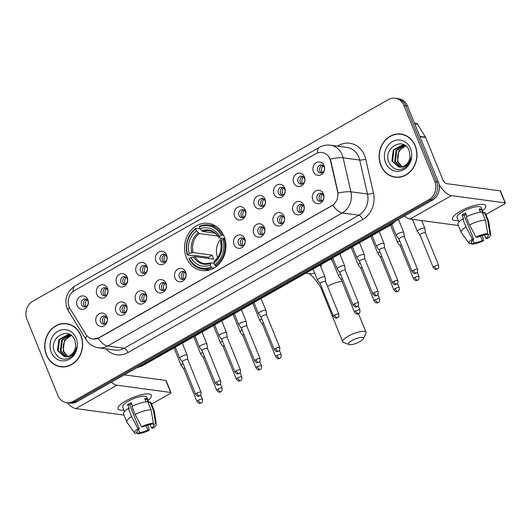 <?xml version="1.0" encoding="UTF-8"?>
<svg xmlns="http://www.w3.org/2000/svg" width="532" height="532" viewBox="0 0 532 532"><rect width="100%" height="100%" fill="white"/><g stroke="black" fill="none" stroke-linecap="round" stroke-linejoin="round"><path stroke-width="0.8" d="M186.386 257.648A23.794 20.648 -82.3 0 0 202.04 270.549A23.794 20.648 -82.3 0 0 221.731 260.58A23.794 20.648 -82.3 0 0 224.052 236.294A23.794 20.648 -82.3 0 0 208.398 223.387A23.794 20.648 -82.3 0 0 188.714 233.362A23.794 20.648 -82.3 0 0 186.386 257.648M126.596 305.581A6.736 5.845 97.7 0 1 123.697 314.605A6.736 5.845 97.7 0 1 115.929 311.619A6.736 5.845 97.7 0 1 118.829 302.602A6.736 5.845 97.7 0 1 126.596 305.581M120.279 310.715A4.043 3.505 -82.3 0 0 122.932 312.902A4.043 3.505 -82.3 0 0 126.277 311.207A4.043 3.505 -82.3 0 0 126.669 307.084A4.043 3.505 -82.3 0 0 124.016 304.896A4.043 3.505 -82.3 0 0 120.671 306.585A4.043 3.505 -82.3 0 0 120.279 310.715M146.28 294.415A6.736 5.845 97.7 0 1 143.387 303.44A6.736 5.845 97.7 0 1 135.62 300.46A6.736 5.845 97.7 0 1 138.513 291.436A6.736 5.845 97.7 0 1 146.28 294.415M139.963 299.549A4.043 3.505 -82.3 0 0 142.623 301.744A4.043 3.505 -82.3 0 0 145.968 300.048A4.043 3.505 -82.3 0 0 146.36 295.925A4.043 3.505 -82.3 0 0 143.7 293.731A4.043 3.505 -82.3 0 0 140.355 295.426A4.043 3.505 -82.3 0 0 139.963 299.549M165.964 283.257A6.736 5.845 97.7 0 1 163.071 292.281A6.736 5.845 97.7 0 1 155.304 289.302A6.736 5.845 97.7 0 1 158.197 280.278A6.736 5.845 97.7 0 1 165.964 283.257M159.647 288.391A4.043 3.505 -82.3 0 0 162.307 290.578A4.043 3.505 -82.3 0 0 165.651 288.883A4.043 3.505 -82.3 0 0 166.044 284.76A4.043 3.505 -82.3 0 0 163.384 282.572A4.043 3.505 -82.3 0 0 160.046 284.261A4.043 3.505 -82.3 0 0 159.647 288.391M185.655 272.091A6.736 5.845 97.7 0 1 182.762 281.115A6.736 5.845 97.7 0 1 174.995 278.136A6.736 5.845 97.7 0 1 177.888 269.112A6.736 5.845 97.7 0 1 185.655 272.091M179.337 277.225A4.043 3.505 -82.3 0 0 181.991 279.42A4.043 3.505 -82.3 0 0 185.335 277.724A4.043 3.505 -82.3 0 0 185.735 273.601A4.043 3.505 -82.3 0 0 183.075 271.406A4.043 3.505 -82.3 0 0 179.73 273.102A4.043 3.505 -82.3 0 0 179.337 277.225M244.713 238.609A6.736 5.845 97.7 0 1 241.821 247.633A6.736 5.845 97.7 0 1 234.053 244.654A6.736 5.845 97.7 0 1 236.946 235.629A6.736 5.845 97.7 0 1 244.713 238.609M238.396 243.742A4.043 3.505 -82.3 0 0 241.056 245.93A4.043 3.505 -82.3 0 0 244.394 244.241A4.043 3.505 -82.3 0 0 244.793 240.112A4.043 3.505 -82.3 0 0 242.133 237.924A4.043 3.505 -82.3 0 0 238.788 239.619A4.043 3.505 -82.3 0 0 238.396 243.742M264.397 227.443A6.736 5.845 97.7 0 1 261.505 236.467A6.736 5.845 97.7 0 1 253.737 233.488A6.736 5.845 97.7 0 1 256.63 224.464A6.736 5.845 97.7 0 1 264.397 227.443M258.08 232.577A4.043 3.505 -82.3 0 0 260.74 234.772A4.043 3.505 -82.3 0 0 264.085 233.076A4.043 3.505 -82.3 0 0 264.477 228.953A4.043 3.505 -82.3 0 0 261.817 226.765A4.043 3.505 -82.3 0 0 258.472 228.454A4.043 3.505 -82.3 0 0 258.08 232.577M284.081 216.285A6.736 5.845 97.7 0 1 281.189 225.309A6.736 5.845 97.7 0 1 273.421 222.329A6.736 5.845 97.7 0 1 276.314 213.305A6.736 5.845 97.7 0 1 284.081 216.285M277.771 221.418A4.043 3.505 -82.3 0 0 280.424 223.606A4.043 3.505 -82.3 0 0 283.769 221.917A4.043 3.505 -82.3 0 0 284.161 217.794A4.043 3.505 -82.3 0 0 281.508 215.6A4.043 3.505 -82.3 0 0 278.163 217.295A4.043 3.505 -82.3 0 0 277.771 221.418M303.772 205.126A6.736 5.845 97.7 0 1 300.879 214.143A6.736 5.845 97.7 0 1 293.112 211.164A6.736 5.845 97.7 0 1 296.005 202.147A6.736 5.845 97.7 0 1 303.772 205.126M297.454 210.253A4.043 3.505 -82.3 0 0 300.115 212.448A4.043 3.505 -82.3 0 0 303.453 210.752A4.043 3.505 -82.3 0 0 303.852 206.629A4.043 3.505 -82.3 0 0 301.192 204.441A4.043 3.505 -82.3 0 0 297.847 206.13A4.043 3.505 -82.3 0 0 297.454 210.253M323.456 193.961A6.736 5.845 97.7 0 1 320.563 202.985A6.736 5.845 97.7 0 1 312.796 200.005A6.736 5.845 97.7 0 1 315.689 190.981A6.736 5.845 97.7 0 1 323.456 193.961M317.139 199.094A4.043 3.505 -82.3 0 0 319.798 201.289A4.043 3.505 -82.3 0 0 323.143 199.593A4.043 3.505 -82.3 0 0 323.536 195.47A4.043 3.505 -82.3 0 0 320.876 193.276A4.043 3.505 -82.3 0 0 317.538 194.971A4.043 3.505 -82.3 0 0 317.139 199.094M106.905 316.74A6.736 5.845 97.7 0 1 104.013 325.764A6.736 5.845 97.7 0 1 96.245 322.784A6.736 5.845 97.7 0 1 99.138 313.76A6.736 5.845 97.7 0 1 106.905 316.74M100.588 321.873A4.043 3.505 -82.3 0 0 103.248 324.061A4.043 3.505 -82.3 0 0 106.593 322.372A4.043 3.505 -82.3 0 0 106.985 318.249A4.043 3.505 -82.3 0 0 104.325 316.055A4.043 3.505 -82.3 0 0 100.987 317.75A4.043 3.505 -82.3 0 0 100.588 321.873M107.524 288.43A6.736 5.845 97.7 0 1 104.631 297.454A6.736 5.845 97.7 0 1 96.864 294.475A6.736 5.845 97.7 0 1 99.757 285.451A6.736 5.845 97.7 0 1 107.524 288.43M101.206 293.564A4.043 3.505 -82.3 0 0 103.866 295.759A4.043 3.505 -82.3 0 0 107.205 294.063A4.043 3.505 -82.3 0 0 107.604 289.94A4.043 3.505 -82.3 0 0 104.944 287.745A4.043 3.505 -82.3 0 0 101.599 289.441A4.043 3.505 -82.3 0 0 101.206 293.564M127.208 277.272A6.736 5.845 97.7 0 1 124.315 286.296A6.736 5.845 97.7 0 1 116.548 283.317A6.736 5.845 97.7 0 1 119.441 274.293A6.736 5.845 97.7 0 1 127.208 277.272M120.89 282.406A4.043 3.505 -82.3 0 0 123.55 284.593A4.043 3.505 -82.3 0 0 126.895 282.904A4.043 3.505 -82.3 0 0 127.288 278.781A4.043 3.505 -82.3 0 0 124.628 276.587A4.043 3.505 -82.3 0 0 121.283 278.283A4.043 3.505 -82.3 0 0 120.89 282.406M146.892 266.106A6.736 5.845 97.7 0 1 143.999 275.13A6.736 5.845 97.7 0 1 136.232 272.151A6.736 5.845 97.7 0 1 139.125 263.127A6.736 5.845 97.7 0 1 146.892 266.106M140.574 271.24A4.043 3.505 -82.3 0 0 143.234 273.435A4.043 3.505 -82.3 0 0 146.579 271.739A4.043 3.505 -82.3 0 0 146.972 267.616A4.043 3.505 -82.3 0 0 144.318 265.428A4.043 3.505 -82.3 0 0 140.973 267.117A4.043 3.505 -82.3 0 0 140.574 271.24M166.583 254.948A6.736 5.845 97.7 0 1 163.69 263.972A6.736 5.845 97.7 0 1 155.923 260.993A6.736 5.845 97.7 0 1 158.815 251.969A6.736 5.845 97.7 0 1 166.583 254.948M160.265 260.082A4.043 3.505 -82.3 0 0 162.925 262.269A4.043 3.505 -82.3 0 0 166.263 260.58A4.043 3.505 -82.3 0 0 166.662 256.457A4.043 3.505 -82.3 0 0 164.002 254.263A4.043 3.505 -82.3 0 0 160.657 255.958A4.043 3.505 -82.3 0 0 160.265 260.082M245.325 210.3A6.736 5.845 97.7 0 1 242.432 219.324A6.736 5.845 97.7 0 1 234.665 216.344A6.736 5.845 97.7 0 1 237.558 207.32A6.736 5.845 97.7 0 1 245.325 210.3M239.008 215.433A4.043 3.505 -82.3 0 0 241.668 217.628A4.043 3.505 -82.3 0 0 245.013 215.932A4.043 3.505 -82.3 0 0 245.405 211.809A4.043 3.505 -82.3 0 0 242.745 209.615A4.043 3.505 -82.3 0 0 239.407 211.31A4.043 3.505 -82.3 0 0 239.008 215.433M265.016 199.141A6.736 5.845 97.7 0 1 262.123 208.165A6.736 5.845 97.7 0 1 254.356 205.186A6.736 5.845 97.7 0 1 257.249 196.162A6.736 5.845 97.7 0 1 265.016 199.141M258.698 204.275A4.043 3.505 -82.3 0 0 261.352 206.463A4.043 3.505 -82.3 0 0 264.697 204.773A4.043 3.505 -82.3 0 0 265.096 200.644A4.043 3.505 -82.3 0 0 262.436 198.456A4.043 3.505 -82.3 0 0 259.091 200.152A4.043 3.505 -82.3 0 0 258.698 204.275M284.7 187.976A6.736 5.845 97.7 0 1 281.807 197A6.736 5.845 97.7 0 1 274.04 194.02A6.736 5.845 97.7 0 1 276.933 184.996A6.736 5.845 97.7 0 1 284.7 187.976M278.382 193.109A4.043 3.505 -82.3 0 0 281.042 195.304A4.043 3.505 -82.3 0 0 284.387 193.608A4.043 3.505 -82.3 0 0 284.78 189.485A4.043 3.505 -82.3 0 0 282.12 187.291A4.043 3.505 -82.3 0 0 278.775 188.986A4.043 3.505 -82.3 0 0 278.382 193.109M304.384 176.817A6.736 5.845 97.7 0 1 301.491 185.841A6.736 5.845 97.7 0 1 293.724 182.862A6.736 5.845 97.7 0 1 296.617 173.838A6.736 5.845 97.7 0 1 304.384 176.817M298.066 181.951A4.043 3.505 -82.3 0 0 300.726 184.138A4.043 3.505 -82.3 0 0 304.071 182.449A4.043 3.505 -82.3 0 0 304.464 178.326A4.043 3.505 -82.3 0 0 301.804 176.132A4.043 3.505 -82.3 0 0 298.465 177.828A4.043 3.505 -82.3 0 0 298.066 181.951M324.074 165.651A6.736 5.845 97.7 0 1 321.182 174.676A6.736 5.845 97.7 0 1 313.415 171.696A6.736 5.845 97.7 0 1 316.307 162.672A6.736 5.845 97.7 0 1 324.074 165.651M317.757 170.785A4.043 3.505 -82.3 0 0 320.41 172.98A4.043 3.505 -82.3 0 0 323.755 171.284A4.043 3.505 -82.3 0 0 324.154 167.161A4.043 3.505 -82.3 0 0 321.494 164.973A4.043 3.505 -82.3 0 0 318.149 166.662A4.043 3.505 -82.3 0 0 317.757 170.785M87.833 299.596A6.736 5.845 97.7 0 1 84.94 308.62A6.736 5.845 97.7 0 1 77.173 305.641A6.736 5.845 97.7 0 1 80.066 296.617A6.736 5.845 97.7 0 1 87.833 299.596M81.516 304.73A4.043 3.505 -82.3 0 0 84.176 306.917A4.043 3.505 -82.3 0 0 87.521 305.228A4.043 3.505 -82.3 0 0 87.913 301.099A4.043 3.505 -82.3 0 0 85.26 298.911A4.043 3.505 -82.3 0 0 81.915 300.607A4.043 3.505 -82.3 0 0 81.516 304.73M124.069 312.843A4.043 3.505 97.7 0 1 122.486 311.007A4.043 3.505 97.7 0 1 125.093 305.248M143.753 301.684A4.043 3.505 97.7 0 1 142.17 299.849A4.043 3.505 97.7 0 1 144.777 294.09M163.444 290.519A4.043 3.505 97.7 0 1 161.861 288.683A4.043 3.505 97.7 0 1 164.461 282.924M183.128 279.36A4.043 3.505 97.7 0 1 181.545 277.524A4.043 3.505 97.7 0 1 184.152 271.766M242.186 245.87A4.043 3.505 97.7 0 1 240.604 244.042A4.043 3.505 97.7 0 1 243.21 238.283M261.87 234.712A4.043 3.505 97.7 0 1 260.294 232.876A4.043 3.505 97.7 0 1 262.894 227.117M281.561 223.553A4.043 3.505 97.7 0 1 279.978 221.718A4.043 3.505 97.7 0 1 282.585 215.959M301.245 212.388A4.043 3.505 97.7 0 1 299.662 210.552A4.043 3.505 97.7 0 1 302.269 204.793M320.929 201.229A4.043 3.505 97.7 0 1 319.353 199.394A4.043 3.505 97.7 0 1 321.953 193.635M104.378 324.008A4.043 3.505 97.7 0 1 102.802 322.173A4.043 3.505 97.7 0 1 105.403 316.414M104.997 295.699A4.043 3.505 97.7 0 1 103.414 293.863A4.043 3.505 97.7 0 1 106.021 288.105M124.681 284.534A4.043 3.505 97.7 0 1 123.105 282.705A4.043 3.505 97.7 0 1 125.705 276.946M144.371 273.375A4.043 3.505 97.7 0 1 142.789 271.539A4.043 3.505 97.7 0 1 145.396 265.781M164.055 262.216A4.043 3.505 97.7 0 1 162.473 260.381A4.043 3.505 97.7 0 1 165.08 254.622M242.805 217.568A4.043 3.505 97.7 0 1 241.222 215.733A4.043 3.505 97.7 0 1 243.822 209.974M262.489 206.403A4.043 3.505 97.7 0 1 260.906 204.574A4.043 3.505 97.7 0 1 263.513 198.815M282.173 195.244A4.043 3.505 97.7 0 1 280.597 193.409A4.043 3.505 97.7 0 1 283.197 187.65M301.863 184.079A4.043 3.505 97.7 0 1 300.281 182.25A4.043 3.505 97.7 0 1 302.888 176.491M321.547 172.92A4.043 3.505 97.7 0 1 319.965 171.085A4.043 3.505 97.7 0 1 322.572 165.326M85.313 306.858A4.043 3.505 97.7 0 1 83.73 305.029A4.043 3.505 97.7 0 1 86.337 299.27M70.031 308.7A12.123 10.52 97.7 0 1 69.12 306.904A12.123 10.52 97.7 0 1 74.327 290.665L315.968 153.662A12.123 10.52 97.7 0 1 321.973 152.451A12.123 10.52 97.7 0 1 330.565 160.983L337.554 191.48A12.123 10.52 97.7 0 1 331.729 205.764L98.859 337.793A12.123 10.52 97.7 0 1 92.854 339.004A12.123 10.52 97.7 0 1 85.785 334.222L70.031 308.7M46.444 354.99A21.772 18.893 -82.3 0 0 60.768 366.801A21.772 18.893 -82.3 0 0 78.789 357.677A21.772 18.893 -82.3 0 0 80.911 335.453A21.772 18.893 -82.3 0 0 66.586 323.642A21.772 18.893 -82.3 0 0 48.572 332.766A21.772 18.893 -82.3 0 0 46.444 354.99M59.657 366.382A21.772 18.893 -82.3 0 0 61.659 366.894M380.832 165.405A21.772 18.893 -82.3 0 0 395.156 177.216A21.772 18.893 -82.3 0 0 413.171 168.085A21.772 18.893 -82.3 0 0 415.299 145.861A21.772 18.893 -82.3 0 0 400.975 134.057A21.772 18.893 -82.3 0 0 382.954 143.181A21.772 18.893 -82.3 0 0 380.832 165.405M394.039 176.797A21.772 18.893 -82.3 0 0 396.041 177.309M66.653 402.624L70.191 403.103A13.466 11.691 -82.3 0 0 76.867 401.753L432.569 200.079A13.466 11.691 -82.3 0 0 438.355 182.03L407.485 106.014L405.717 105.775A13.466 11.691 -82.3 0 0 396.859 98.473A13.466 11.691 -82.3 0 1 405.717 105.775L436.586 181.791L405.717 105.775L403.948 105.535A13.466 11.691 -82.3 0 0 395.09 98.234A13.466 11.691 -82.3 0 0 388.413 99.577L32.711 301.252A13.466 11.691 -82.3 0 0 26.926 319.3L57.795 395.316A13.466 11.691 -82.3 0 0 66.653 402.624A13.466 11.691 -82.3 0 0 73.33 401.281L429.031 199.6A13.466 11.691 -82.3 0 0 434.817 181.558L403.948 105.535M432.569 200.079L430.8 199.839A13.466 11.691 -82.3 0 0 436.586 181.791A13.466 11.691 -82.3 0 1 430.8 199.839L75.098 401.514L430.8 199.839L429.031 199.6M68.422 402.864A13.466 11.691 -82.3 0 0 75.098 401.514A13.466 11.691 -82.3 0 1 68.422 402.864M329.375 157.512L330.884 161.03L338.099 193.043A15.714 3.099 -12.9 0 1 350.894 191.806A17.955 15.581 97.7 0 1 342.262 212.966A15.714 6.517 60.4 0 1 332.826 205.219L99.078 337.82L92.974 339.017M401.853 134.197A21.772 18.893 -82.3 0 0 399.791 134.164M67.471 323.782A21.772 18.893 -82.3 0 0 65.403 323.749M407.485 106.014A13.466 11.691 -82.3 0 0 398.628 98.706L395.09 98.234M69.473 324.301A21.553 18.7 -82.3 0 0 68.329 324.101L66.56 323.862A21.553 18.7 -82.3 0 0 48.725 332.899A21.553 18.7 -82.3 0 0 46.623 354.891A21.553 18.7 -82.3 0 0 60.801 366.575A21.553 18.7 -82.3 0 0 78.63 357.544A21.553 18.7 -82.3 0 0 80.738 335.552A21.553 18.7 -82.3 0 0 66.56 323.862M67.358 356.52L63.115 351.379L64.505 340.261L71.335 335.459M67.737 356.427L63.82 351.472C62.104 345.069 63.98 340.068 69.453 336.47A11.225 9.742 -82.3 0 1 71.541 335.625M65.868 356.713L60.309 351L61.699 339.882L70.231 334.887M66.241 356.686L61.007 351.093L62.404 339.975L70.576 335M65.536 356.719A11.225 9.742 -82.3 0 0 75.65 345.587L74.852 340.34C69.552 325.358 48.505 337.521 54.337 351.353C58.334 359.433 64.033 361.235 71.441 356.759C74.267 354.325 76.003 351.14 76.641 347.216C74.786 354.033 71.082 357.198 65.536 356.719L64.439 356.646L57.496 350.621L58.892 339.502L68.242 334.528L70.849 335.094M64.791 356.686L58.201 350.714L59.591 339.602L69.193 334.648M51.245 352.27A15.714 13.633 -82.3 0 0 69.366 359.226A15.714 13.633 -82.3 0 0 76.116 338.172A15.714 13.633 -82.3 0 0 57.995 331.217A15.714 13.633 -82.3 0 0 51.245 352.27M60.801 366.575L62.57 366.814A21.553 18.7 -82.3 0 0 63.72 366.927M123.923 410.106A17.955 4.914 -22.1 0 1 119.321 405.71A17.955 4.914 -22.1 0 1 125.865 400.882A17.955 4.914 -22.1 0 1 148.282 393.953A17.955 4.914 -22.1 0 1 148.049 400.31A17.955 4.914 -22.1 0 0 151.354 395.316A17.955 4.914 -22.1 0 0 125.865 400.882A17.955 4.914 -22.1 0 0 118.071 408.829A17.955 4.914 -22.1 0 0 123.923 410.106M67.298 402.711A17.955 7.448 60.4 0 0 75.757 408.589L124.009 415.093M111.354 382.195A17.955 7.448 60.4 0 0 116.98 385.215L170.712 392.463L165.838 380.46L124.302 374.861M165.838 380.46A2.248 0.612 -22.1 0 1 166.144 380.619L171.018 392.623A2.248 0.612 157.9 0 1 170.041 393.62L151.534 404.114M146.127 425.593L147.943 430.062A8.978 2.454 -22.1 0 1 139.657 432.529L138.473 429.603M137.09 431.359L137.449 432.23A8.978 2.454 -22.1 0 1 137.116 431.858A8.978 2.454 -22.1 0 1 139.377 428.912L129.628 404.905A8.978 2.454 157.9 0 1 131.264 403.874A8.978 2.454 157.9 0 1 131.59 403.695M131.83 404.287A8.978 2.454 -22.1 0 1 129.868 404.739M124.521 411.582L122.646 406.973A13.021 3.564 -22.1 0 1 128.298 401.208A13.021 3.564 -22.1 0 1 146.772 397.171L148.993 402.631M137.449 432.23L135.261 433.467A11.671 3.192 -22.1 0 1 134.722 433.055L126.968 422.288A14.816 4.05 -22.1 0 1 126.835 422.049L123.584 414.049A14.816 4.05 -22.1 0 1 128.325 408.51L129.216 408.629L127.594 404.626A13.021 3.564 -22.1 0 1 129.276 403.608A13.021 3.564 -22.1 0 1 131.145 402.611L132.581 406.142M152.91 423.465L153.422 424.729L155.61 423.485L153.256 410.052L150.011 402.052L148.568 402.87L146.945 398.867A13.021 3.564 -22.1 0 0 144.731 398.568L146.067 401.859M131.876 406.495A14.816 4.05 -22.1 0 1 147.796 401.753L151.048 409.753L153.396 423.186L151.208 424.43A8.978 2.454 -22.1 0 0 142.928 426.897L141.572 426.711L135.128 414.495L131.876 406.495M150.011 402.052A14.816 4.05 -22.1 0 1 151.041 402.897L154.287 410.904A14.816 4.05 -22.1 0 1 154.36 411.163L156.308 424.29A11.671 3.192 -22.1 0 1 152.85 428.233L151.494 428.047L150.077 424.563M128.325 408.51L131.57 416.509L138.014 428.726L139.377 428.912M126.835 422.049A14.816 4.05 -22.1 0 1 131.57 416.509M135.128 414.495A14.816 4.05 -22.1 0 1 151.048 409.753M153.256 410.052A14.816 4.05 -22.1 0 1 154.287 410.904M134.722 433.055A11.671 3.192 -22.1 0 1 138.014 428.726M141.572 426.711A11.671 3.192 -22.1 0 1 153.396 423.186M155.61 423.485A11.671 3.192 -22.1 0 1 156.308 424.29M153.422 424.729A8.978 2.454 -22.1 0 1 153.755 425.101A8.978 2.454 -22.1 0 1 151.494 428.047M147.943 430.062L149.299 430.248L147.849 425.061M149.299 430.248A11.671 3.192 -22.1 0 1 137.475 433.766L139.657 432.529M136.697 432.656L137.475 433.766M127.594 404.626L129.628 404.905M145.243 399.831L146.945 398.867M403.854 134.709A21.553 18.7 -82.3 0 0 402.711 134.516L400.942 134.277A21.553 18.7 -82.3 0 0 383.113 143.308A21.553 18.7 -82.3 0 0 381.005 165.306A21.553 18.7 -82.3 0 0 395.183 176.99A21.553 18.7 -82.3 0 0 413.018 167.959A21.553 18.7 -82.3 0 0 415.12 145.961A21.553 18.7 -82.3 0 0 400.942 134.277M401.746 166.935L397.497 161.795L398.894 150.676L405.723 145.874M402.126 166.842L398.202 161.888C396.486 155.484 398.368 150.483 403.835 146.885A11.225 9.742 -82.3 0 1 405.929 146.041M400.257 167.121L394.691 161.415L396.081 150.297L404.619 145.303M400.623 167.101L395.396 161.509L396.786 150.39L404.958 145.409M399.918 167.128A11.225 9.742 -82.3 0 0 410.032 155.996L409.241 150.756C403.934 135.766 382.887 147.929 388.726 161.761C392.716 169.848 398.415 171.65 405.823 167.168C408.656 164.74 410.391 161.555 411.03 157.625C409.168 164.441 405.464 167.613 399.918 167.128L398.82 167.061L391.885 161.036L393.274 149.918L402.624 144.943L405.231 145.509M399.173 167.101L392.583 161.13L393.979 150.011L403.575 145.056M385.627 162.686A15.714 13.633 -82.3 0 0 403.748 169.635A15.714 13.633 -82.3 0 0 410.498 148.581A15.714 13.633 -82.3 0 0 392.377 141.632A15.714 13.633 -82.3 0 0 385.627 162.686M395.183 176.99L396.952 177.229A21.553 18.7 -82.3 0 0 398.109 177.342M359.978 341.584A8.08 2.208 157.9 0 0 363.409 338.711A8.08 2.208 157.9 0 0 360.224 337.514A8.08 2.208 157.9 0 0 352.018 340.507A8.08 2.208 157.9 0 0 349.058 344.543A8.08 2.208 157.9 0 0 359.978 341.584M349.058 344.543L343.572 342.482A12.569 3.438 -22.1 0 1 342.728 341.77A12.569 3.438 -22.1 0 1 348.181 336.211A12.569 3.438 -22.1 0 1 366.023 332.314A12.569 3.438 -22.1 0 1 365.91 333.418L363.409 338.711M214.024 268.068L211.902 267.782L211.138 266.918A21.373 18.547 -82.3 0 1 189.212 258.505L190.855 257.574A19.305 16.751 -82.3 0 0 210.386 265.062L210.645 263.373L211.184 262.888L214.024 263.267M208.803 258.486A21.327 18.507 97.7 0 1 208.411 257.288L193.149 255.234L192.045 255.606L187.317 254.968L187.59 254.509A21.373 18.547 -82.3 0 1 195.756 229.039L196.508 230.888A19.305 16.751 -82.3 0 0 189.232 253.571L193.169 252.594L212.168 255.161A16.612 14.417 -82.3 0 0 212.86 257.229A16.612 14.417 -82.3 0 0 213.791 259.157L194.792 256.597L190.855 257.574M215.786 226.107A22.271 19.325 -82.3 0 0 213.372 225.601L208.637 224.963A22.271 19.325 -82.3 0 0 199.42 226.28L199.307 227.024A21.373 18.547 -82.3 0 1 221.232 235.43L222.389 235.084A22.271 19.325 -82.3 0 0 208.637 224.963M189.212 258.505L188.94 258.971A22.271 19.325 -82.3 0 0 202.692 269.099L207.42 269.737A22.271 19.325 -82.3 0 0 209.881 269.884M222.389 235.084L223.606 235.25M225.036 239.227L222.855 239.433A21.373 18.547 -82.3 0 1 214.689 264.903L215.46 265.767A22.271 19.325 -82.3 0 0 224.012 239.087M215.46 265.767L217.003 265.973M202.692 269.099A22.271 19.325 -82.3 0 0 211.902 267.782M221.232 235.43L219.583 236.368A19.305 16.751 -82.3 0 0 200.059 228.873L199.307 227.024M214.689 264.903L213.937 263.047A19.305 16.751 -82.3 0 0 221.212 240.364L222.855 239.433M210.386 265.062L211.138 266.918M195.756 229.039L195.869 228.295L200.052 228.853L202.825 231.533L215.054 233.182M224.856 238.582L219.224 237.824L218.965 237.418L219.583 236.368M214.742 260.873L214.197 261.358L213.937 263.047M221.212 240.364L220.587 241.422L220.847 241.827M219.224 237.824L218.965 237.418A17.27 14.982 -82.3 0 0 201.808 230.841M193.482 256.79A17.27 14.982 -82.3 0 0 210.645 263.373L211.184 262.888M195.869 228.295A22.271 19.325 -82.3 0 0 187.317 254.968M189.232 253.571L187.59 254.509M217.881 236.055L199.274 233.548L196.508 230.888M221.578 238.143A16.612 14.417 -82.3 0 0 217.621 257.628M212.168 255.161L208.411 257.288M87.241 300.001L86.796 299.942A4.941 4.283 -82.3 0 0 85.672 305.787A4.941 4.283 -82.3 0 0 86.078 306.572M183.061 363.476A4.043 1.104 157.9 0 0 182.882 363.575A4.043 1.104 157.9 0 0 181.126 365.364A4.043 1.104 157.9 0 0 181.166 365.431L183.799 368.969A2.919 0.798 157.9 0 1 183.793 368.942A2.919 0.798 157.9 0 1 184.817 367.792M86.796 299.942L86.231 299.297M106.925 288.836L106.48 288.776A4.941 4.283 -82.3 0 0 105.356 294.628A4.941 4.283 -82.3 0 0 105.762 295.413M202.745 352.31A4.043 1.104 157.9 0 0 202.566 352.41A4.043 1.104 157.9 0 0 200.81 354.199A4.043 1.104 157.9 0 0 200.85 354.272L203.49 357.803M204.501 356.633A2.919 0.798 157.9 0 0 203.477 357.777A2.919 0.798 157.9 0 0 203.503 357.83M106.48 288.776L105.915 288.131M126.616 277.677L126.17 277.618A4.941 4.283 -82.3 0 0 125.047 283.463A4.941 4.283 -82.3 0 0 125.446 284.248M222.436 341.152A4.043 1.104 157.9 0 0 222.25 341.251A4.043 1.104 157.9 0 0 220.501 343.04A4.043 1.104 157.9 0 0 220.541 343.107L223.174 346.645A2.919 0.798 157.9 0 0 223.194 346.671M224.191 345.468A2.919 0.798 157.9 0 0 223.161 346.618L236.388 379.19C239.347 382.481 239.546 380.546 240.531 380.626A2.919 1.21 60.4 0 1 240.145 380.693A2.919 1.21 -119.6 0 1 237.658 377.893A2.919 0.798 157.9 0 0 236.388 379.19M126.17 277.618L125.599 276.973M146.3 266.519L145.854 266.459A4.941 4.283 -82.3 0 0 144.731 272.304A4.941 4.283 -82.3 0 0 145.136 273.089M242.12 329.986A4.043 1.104 157.9 0 0 241.94 330.086A4.043 1.104 157.9 0 0 240.185 331.875A4.043 1.104 157.9 0 0 240.225 331.948L242.858 335.486M243.875 334.309A2.919 0.798 157.9 0 0 242.851 335.459A2.919 0.798 157.9 0 0 242.878 335.506M145.854 266.459L145.289 265.807M165.984 255.353L165.538 255.293A4.941 4.283 -82.3 0 0 164.415 261.139A4.941 4.283 -82.3 0 0 164.82 261.924M261.804 318.828A4.043 1.104 157.9 0 0 261.624 318.927A4.043 1.104 157.9 0 0 259.869 320.716A4.043 1.104 157.9 0 0 259.909 320.783L262.549 324.32M263.559 323.143A2.919 0.798 157.9 0 0 262.535 324.294A2.919 0.798 157.9 0 0 262.562 324.347M165.538 255.293L164.973 254.648M244.733 210.705L244.288 210.645A4.941 4.283 -82.3 0 0 243.164 216.491A4.941 4.283 -82.3 0 0 243.57 217.275M340.553 274.18A4.043 1.104 157.9 0 0 340.374 274.279A4.043 1.104 157.9 0 0 338.618 276.068A4.043 1.104 157.9 0 0 338.658 276.141L341.291 279.672M342.309 278.502A2.919 0.798 157.9 0 0 341.285 279.646A2.919 0.798 157.9 0 0 341.311 279.699M244.288 210.645L243.723 210M264.417 199.547L263.972 199.487A4.941 4.283 -82.3 0 0 262.848 205.332A4.941 4.283 -82.3 0 0 263.254 206.117M360.237 263.021A4.043 1.104 157.9 0 0 360.058 263.121A4.043 1.104 157.9 0 0 358.302 264.909A4.043 1.104 157.9 0 0 358.342 264.976L360.982 268.514A2.919 0.798 157.9 0 1 360.969 268.487A2.919 0.798 157.9 0 1 361.993 267.337M263.972 199.487L263.407 198.842M284.108 188.381L283.662 188.321A4.941 4.283 -82.3 0 0 282.539 194.173A4.941 4.283 -82.3 0 0 282.938 194.958M379.928 251.855A4.043 1.104 157.9 0 0 379.742 251.955A4.043 1.104 157.9 0 0 377.993 253.744A4.043 1.104 157.9 0 0 378.026 253.817L380.666 257.348M381.677 256.178A2.919 0.798 157.9 0 0 380.653 257.322A2.919 0.798 157.9 0 0 380.686 257.375M283.662 188.321L283.091 187.676M303.792 177.222L303.346 177.163A4.941 4.283 -82.3 0 0 302.223 183.008A4.941 4.283 -82.3 0 0 302.628 183.793M399.612 240.697A4.043 1.104 157.9 0 0 399.432 240.797A4.043 1.104 157.9 0 0 397.677 242.585A4.043 1.104 157.9 0 0 397.717 242.652L400.35 246.19M401.367 245.013A2.919 0.798 157.9 0 0 400.343 246.163A2.919 0.798 157.9 0 0 400.37 246.21M303.346 177.163L302.781 176.518M323.476 166.064L323.03 166.004A4.941 4.283 -82.3 0 0 321.907 171.849A4.941 4.283 -82.3 0 0 322.312 172.634M424.303 228.088A4.043 1.104 157.9 0 0 419.116 229.631A4.043 1.104 157.9 0 0 417.361 231.42A4.043 1.104 157.9 0 0 417.401 231.493L420.041 235.031A2.919 0.798 157.9 0 1 420.027 235.004A2.919 0.798 157.9 0 1 421.291 233.708A2.919 0.798 157.9 0 1 425.041 232.597A2.919 0.798 157.9 0 1 425.434 232.803L424.868 228.461A4.043 1.104 157.9 0 0 424.849 228.381A4.043 1.104 157.9 0 0 424.303 228.088M425.447 232.863A2.919 0.798 157.9 0 0 425.434 232.803L438.661 265.375A2.919 0.798 157.9 0 0 434.518 266.279A2.919 0.798 157.9 0 0 433.254 267.569C436.207 270.868 436.406 268.933 437.397 269.012A2.919 1.21 60.4 0 1 437.011 269.072A2.919 1.21 -119.6 0 1 434.518 266.279M323.03 166.004L322.465 165.352M106.314 317.145L105.868 317.085A4.941 4.283 -82.3 0 0 104.744 322.931A4.941 4.283 -82.3 0 0 105.15 323.715M187.816 359.679L187.244 355.303A4.043 1.104 157.9 0 0 187.224 355.23A4.043 1.104 157.9 0 0 186.679 354.937A4.043 1.104 157.9 0 0 181.492 356.48A4.043 1.104 157.9 0 0 179.736 358.269A4.043 1.104 157.9 0 0 179.776 358.335L182.41 361.873A2.919 0.798 157.9 0 0 182.429 361.893M187.823 359.705A2.919 0.798 157.9 0 0 187.809 359.652A2.919 0.798 157.9 0 0 187.417 359.439A2.919 0.798 157.9 0 0 183.666 360.556A2.919 0.798 157.9 0 0 182.403 361.846L195.623 394.412C198.582 397.71 198.782 395.775 199.766 395.855A2.919 1.21 60.4 0 1 199.387 395.914A2.919 1.21 -119.6 0 1 196.893 393.121A2.919 0.798 157.9 0 0 195.623 394.412M105.868 317.085L105.303 316.44M125.998 305.986L125.552 305.927A4.941 4.283 -82.3 0 0 124.428 311.772A4.941 4.283 -82.3 0 0 124.834 312.557M207.507 348.513L206.928 344.144A4.043 1.104 157.9 0 0 206.908 344.064A4.043 1.104 157.9 0 0 206.363 343.772A4.043 1.104 157.9 0 0 201.176 345.315A4.043 1.104 157.9 0 0 199.42 347.103A4.043 1.104 157.9 0 0 199.46 347.177L202.1 350.708M207.507 348.546A2.919 0.798 157.9 0 0 207.493 348.487A2.919 0.798 157.9 0 0 207.101 348.28A2.919 0.798 157.9 0 0 203.357 349.391A2.919 0.798 157.9 0 0 202.087 350.688A2.919 0.798 157.9 0 0 202.113 350.734M125.552 305.927L124.987 305.275M145.682 294.821L145.243 294.761A4.941 4.283 -82.3 0 0 144.119 300.607A4.941 4.283 -82.3 0 0 144.518 301.391M227.191 337.355L226.619 332.979A4.043 1.104 157.9 0 0 226.599 332.906A4.043 1.104 157.9 0 0 226.053 332.613A4.043 1.104 157.9 0 0 220.86 334.156A4.043 1.104 157.9 0 0 219.111 335.945A4.043 1.104 157.9 0 0 219.151 336.011L221.784 339.549M227.197 337.381A2.919 0.798 157.9 0 0 227.184 337.328A2.919 0.798 157.9 0 0 226.785 337.115A2.919 0.798 157.9 0 0 223.041 338.232A2.919 0.798 157.9 0 0 221.771 339.522A2.919 0.798 157.9 0 0 221.804 339.576M145.243 294.761L144.671 294.116M165.372 283.662L164.927 283.603A4.941 4.283 -82.3 0 0 163.803 289.448A4.941 4.283 -82.3 0 0 164.208 290.233M246.881 326.189L246.303 321.82A4.043 1.104 157.9 0 0 246.283 321.74A4.043 1.104 157.9 0 0 245.737 321.448A4.043 1.104 157.9 0 0 240.55 322.997A4.043 1.104 157.9 0 0 238.795 324.779A4.043 1.104 157.9 0 0 238.835 324.853L241.468 328.39A2.919 0.798 157.9 0 0 241.488 328.41M246.881 326.222A2.919 0.798 157.9 0 0 246.868 326.163A2.919 0.798 157.9 0 0 246.476 325.956A2.919 0.798 157.9 0 0 242.725 327.067A2.919 0.798 157.9 0 0 241.462 328.364L254.682 360.929C257.641 364.227 257.84 362.292 258.825 362.372A2.919 1.21 60.4 0 1 258.446 362.432A2.919 1.21 -119.6 0 1 255.952 359.639A2.919 0.798 157.9 0 0 254.682 360.929M164.927 283.603L164.361 282.958M185.056 272.497L184.611 272.437A4.941 4.283 -82.3 0 0 183.487 278.283A4.941 4.283 -82.3 0 0 183.892 279.067M275.636 348.473A2.919 0.798 157.9 0 0 274.372 349.77C277.332 353.062 277.524 351.127 278.515 351.206A2.919 1.21 60.4 0 1 278.13 351.273A2.919 1.21 -119.6 0 1 275.636 348.473A2.919 0.798 157.9 0 1 279.779 347.569L266.552 315.004A2.919 0.798 157.9 0 1 266.572 315.057L265.987 310.655A4.043 1.104 157.9 0 0 265.967 310.582A4.043 1.104 157.9 0 0 265.421 310.289A4.043 1.104 157.9 0 0 260.234 311.832A4.043 1.104 157.9 0 0 258.479 313.621A4.043 1.104 157.9 0 0 258.519 313.687L261.159 317.225M266.552 315.004A2.919 0.798 157.9 0 0 266.16 314.791A2.919 0.798 157.9 0 0 262.416 315.908A2.919 0.798 157.9 0 0 261.146 317.198A2.919 0.798 157.9 0 0 261.172 317.252M184.611 272.437L184.045 271.792M244.115 239.014L243.669 238.954A4.941 4.283 -82.3 0 0 242.545 244.8A4.941 4.283 -82.3 0 0 242.951 245.585M324.48 276.8A4.043 1.104 157.9 0 0 319.293 278.349A4.043 1.104 157.9 0 0 317.544 280.138A4.043 1.104 157.9 0 0 317.577 280.204L320.217 283.742A2.919 0.798 157.9 0 1 320.204 283.716A2.919 0.798 157.9 0 1 321.474 282.425A2.919 0.798 157.9 0 1 325.218 281.308A2.919 0.798 157.9 0 1 325.611 281.521A2.919 0.798 157.9 0 1 325.631 281.574L325.045 277.172A4.043 1.104 157.9 0 0 325.025 277.099A4.043 1.104 157.9 0 0 324.48 276.8M243.669 238.954L243.104 238.309M263.805 227.856L263.36 227.789A4.941 4.283 -82.3 0 0 262.236 233.641A4.941 4.283 -82.3 0 0 262.642 234.426M345.308 270.382L344.736 266.013A4.043 1.104 157.9 0 0 344.716 265.933A4.043 1.104 157.9 0 0 344.171 265.641A4.043 1.104 157.9 0 0 338.984 267.184A4.043 1.104 157.9 0 0 337.228 268.973A4.043 1.104 157.9 0 0 337.268 269.046L339.901 272.577M345.315 270.416A2.919 0.798 157.9 0 0 345.301 270.356A2.919 0.798 157.9 0 0 344.909 270.143A2.919 0.798 157.9 0 0 341.158 271.26A2.919 0.798 157.9 0 0 339.895 272.55A2.919 0.798 157.9 0 0 339.921 272.603M263.36 227.789L262.795 227.144M283.49 216.69L283.044 216.63A4.941 4.283 -82.3 0 0 281.92 222.476A4.941 4.283 -82.3 0 0 282.326 223.26M364.999 259.224L364.42 254.848A4.043 1.104 157.9 0 0 364.4 254.775A4.043 1.104 157.9 0 0 363.855 254.482A4.043 1.104 157.9 0 0 358.668 256.025A4.043 1.104 157.9 0 0 356.912 257.814A4.043 1.104 157.9 0 0 356.952 257.88L359.592 261.418M364.999 259.25A2.919 0.798 157.9 0 0 364.985 259.197A2.919 0.798 157.9 0 0 364.593 258.984A2.919 0.798 157.9 0 0 360.842 260.101A2.919 0.798 157.9 0 0 359.579 261.392A2.919 0.798 157.9 0 0 359.605 261.438M283.044 216.63L282.479 215.985M303.173 205.532L302.728 205.472A4.941 4.283 -82.3 0 0 301.611 211.317A4.941 4.283 -82.3 0 0 302.01 212.102M384.689 248.092A2.919 0.798 157.9 0 0 384.669 248.032L384.111 243.689A4.043 1.104 157.9 0 0 384.091 243.609A4.043 1.104 157.9 0 0 383.545 243.317A4.043 1.104 157.9 0 0 378.352 244.86A4.043 1.104 157.9 0 0 376.603 246.648A4.043 1.104 157.9 0 0 376.636 246.722L379.276 250.253M393.753 281.508A2.919 0.798 157.9 0 0 392.49 282.798C395.449 286.096 395.648 284.161 396.633 284.241A2.919 1.21 60.4 0 1 396.247 284.301A2.919 1.21 -119.6 0 1 393.753 281.508A2.919 0.798 157.9 0 1 397.896 280.603L384.669 248.032A2.919 0.798 157.9 0 0 384.277 247.819A2.919 0.798 157.9 0 0 380.533 248.936A2.919 0.798 157.9 0 0 379.263 250.233A2.919 0.798 157.9 0 0 379.296 250.279M302.728 205.472L302.163 204.82M322.864 194.366L322.419 194.306A4.941 4.283 -82.3 0 0 321.295 200.152A4.941 4.283 -82.3 0 0 321.7 200.936M404.367 236.9L403.795 232.524A4.043 1.104 157.9 0 0 403.775 232.451A4.043 1.104 157.9 0 0 403.229 232.158A4.043 1.104 157.9 0 0 398.042 233.701A4.043 1.104 157.9 0 0 396.287 235.49A4.043 1.104 157.9 0 0 396.327 235.556L398.96 239.094M404.373 236.926A2.919 0.798 157.9 0 0 404.36 236.873A2.919 0.798 157.9 0 0 403.968 236.66A2.919 0.798 157.9 0 0 400.217 237.777A2.919 0.798 157.9 0 0 398.953 239.068A2.919 0.798 157.9 0 0 398.98 239.121M322.419 194.306L321.853 193.661M458.305 220.521A17.955 4.914 -22.1 0 1 453.71 216.125A17.955 4.914 -22.1 0 1 460.253 211.29A17.955 4.914 -22.1 0 1 482.664 204.361A17.955 4.914 -22.1 0 1 482.431 210.719A17.955 4.914 -22.1 0 0 485.736 205.731A17.955 4.914 -22.1 0 0 460.253 211.29A17.955 4.914 -22.1 0 0 452.459 219.244A17.955 4.914 -22.1 0 0 458.305 220.521M404.519 215.985A17.955 7.448 60.4 0 0 410.145 219.004L458.391 225.508M439.113 184.538A17.955 7.448 60.4 0 0 451.362 195.63L505.094 202.872L500.22 190.868L446.488 183.626A4.489 1.862 -119.6 0 1 442.657 179.331L425.667 137.495L419.961 136.724M500.22 190.868A2.248 0.612 -22.1 0 1 500.526 191.035L505.4 203.038A2.248 0.612 157.9 0 1 504.422 204.029L485.916 214.522M414.435 123.118L416.21 123.358A2.248 1.948 97.7 0 1 417.52 124.242L425.5 137.163A2.248 1.948 97.7 0 1 425.667 137.495M480.509 236.008L482.325 240.477A8.978 2.454 -22.1 0 1 474.045 242.944L472.855 240.012M471.478 241.767L471.831 242.645A8.978 2.454 -22.1 0 1 471.498 242.273A8.978 2.454 -22.1 0 1 473.759 239.32L464.01 215.314A8.978 2.454 157.9 0 1 465.646 214.29A8.978 2.454 157.9 0 1 465.972 214.11M466.212 214.702A8.978 2.454 -22.1 0 1 464.25 215.154M458.903 221.99L457.035 217.382A13.021 3.564 -22.1 0 1 462.687 211.623A13.021 3.564 -22.1 0 1 481.161 207.586L483.375 213.039M471.831 242.645L469.65 243.882A11.671 3.192 -22.1 0 1 469.111 243.47L461.35 232.697A14.816 4.05 -22.1 0 1 461.217 232.464L457.972 224.457A14.816 4.05 -22.1 0 1 462.707 218.925L463.605 219.044L461.976 215.041A13.021 3.564 -22.1 0 1 463.658 214.024A13.021 3.564 -22.1 0 1 465.533 213.026L466.963 216.557M487.292 233.881L487.804 235.137L489.992 233.9L487.644 220.467L484.393 212.461L482.95 213.279L481.327 209.282A13.021 3.564 -22.1 0 0 479.119 208.983L480.456 212.275M466.258 216.91A14.816 4.05 -22.1 0 1 482.185 212.168L485.43 220.168L487.778 233.601L485.596 234.838A8.978 2.454 -22.1 0 0 477.317 237.305L475.954 237.126L469.51 224.91L466.258 216.91M484.393 212.461A14.816 4.05 -22.1 0 1 485.423 213.312L488.675 221.312A14.816 4.05 -22.1 0 1 488.742 221.578L490.69 234.705A11.671 3.192 -22.1 0 1 487.239 238.642L485.876 238.462L484.466 234.978M462.707 218.925L465.959 226.925L472.403 239.141L473.759 239.32M461.217 232.464A14.816 4.05 -22.1 0 1 465.959 226.925M469.51 224.91A14.816 4.05 -22.1 0 1 485.43 220.168M487.644 220.467A14.816 4.05 -22.1 0 1 488.675 221.312M469.111 243.47A11.671 3.192 -22.1 0 1 472.403 239.141M475.954 237.126A11.671 3.192 -22.1 0 1 487.778 233.601M489.992 233.9A11.671 3.192 -22.1 0 1 490.69 234.705M487.804 235.137A8.978 2.454 -22.1 0 1 488.137 235.516A8.978 2.454 -22.1 0 1 485.876 238.462M482.325 240.477L483.681 240.657L482.231 235.47M483.681 240.657A11.671 3.192 -22.1 0 1 471.857 244.181L474.045 242.944M471.079 243.071L471.857 244.181M461.976 215.041L464.01 215.314M479.631 210.24L481.327 209.282M337.527 146.147L338.651 145.509A4.489 1.862 -119.6 0 1 338.944 146.34M338.651 145.509A22.45 19.478 97.7 0 1 364.546 155.444A22.45 19.478 97.7 0 1 365.683 159.068L373.471 193.05A22.45 19.478 97.7 0 1 362.684 219.503L127.979 352.57A22.45 19.478 97.7 0 1 105.875 348.806M358.781 157.159A17.955 15.581 -82.3 0 0 346.964 147.424L330.379 145.183A17.955 15.581 97.7 0 1 342.196 154.925A17.955 15.581 97.7 0 1 343.107 157.824L350.894 191.806L367.479 194.04L359.692 160.059A17.955 15.581 -82.3 0 0 358.781 157.159M317.611 152.91A15.714 6.517 -119.6 0 1 319.419 147.311L74.939 285.93C66.713 291.556 64.126 299.09 67.165 308.513L68.522 311.193A15.714 5.367 -31.7 0 1 69.246 307.203M68.522 311.193L86.078 339.629C89.03 344.231 93.22 346.964 98.659 347.828A17.955 15.581 97.7 0 0 107.557 346.039L124.142 348.274L358.847 215.201L342.262 212.966L107.557 346.039A15.714 6.517 -119.6 0 1 98.121 338.292M86.078 339.629A15.714 5.367 -31.7 0 1 86.816 335.625M330.226 159.081A15.714 3.099 -12.9 0 1 343.107 157.824L359.692 160.059A4.489 0.884 167.1 0 0 365.683 159.068M74.939 285.93A15.714 6.517 60.4 0 0 73.123 291.463M73.33 401.281L76.867 401.753M434.817 181.558L438.355 182.03M362.684 219.503A4.489 1.862 -119.6 0 0 358.847 215.201A17.955 15.581 -82.3 0 0 367.479 194.04A4.489 0.884 167.1 0 0 373.471 193.05M98.659 347.828L115.245 350.069A17.955 15.581 -82.3 0 0 124.142 348.274A4.489 1.862 -119.6 0 1 127.979 352.57M136.83 367.752A17.955 15.581 -82.3 0 0 141 366.156L139.916 366.009M395.861 220.893L391.186 224.783L142.177 365.963A8.978 3.724 -119.6 0 1 141 366.156L390.009 224.97L388.925 224.823M391.186 224.783A8.978 3.724 -119.6 0 1 390.009 224.97A17.955 15.581 -82.3 0 0 393.667 222.137M116.98 385.215L75.757 408.589M341.983 281.375A12.569 3.438 157.9 0 0 327.872 286.196A12.569 3.438 157.9 0 0 327.579 286.362M322.824 290.159A12.569 3.438 157.9 0 0 322.419 291.762C319.233 282.16 308.713 272.344 308.806 273.574M314.618 272.929A12.569 10.906 97.7 0 1 309.371 273.694L305.774 273.209M194.792 256.597A16.612 14.417 -82.3 0 0 204.787 263.673L210.945 262.908M214.197 261.358A17.27 14.982 -82.3 0 0 220.587 241.422M218.931 237.684C216.511 233.648 213.279 231.334 209.222 230.748A16.612 14.417 -82.3 0 0 202.825 231.533M198.25 232.85A17.27 14.982 -82.3 0 0 191.859 252.786M199.274 233.548A16.612 14.417 -82.3 0 0 193.169 252.594M321.561 264.258A12.569 10.906 97.7 0 1 320.763 266.585M198.283 400.217A2.919 0.798 157.9 0 0 197.013 401.507C199.972 404.805 200.172 402.87 201.156 402.95A2.919 1.21 60.4 0 1 200.777 403.01A2.919 1.21 -119.6 0 1 198.283 400.217A2.919 0.798 157.9 0 1 202.426 399.313L200.684 395.037M217.967 389.058A2.919 0.798 157.9 0 0 216.704 390.348C219.656 393.647 219.856 391.712 220.847 391.791A2.919 1.21 60.4 0 1 220.461 391.851A2.919 1.21 -119.6 0 1 217.967 389.058A2.919 0.798 157.9 0 1 222.11 388.154L220.374 383.878M240.058 372.713L241.794 376.988A2.919 0.798 157.9 0 0 237.658 377.893M257.342 366.734A2.919 0.798 157.9 0 0 256.072 368.024C259.031 371.323 259.23 369.388 260.215 369.467A2.919 1.21 60.4 0 1 259.835 369.527A2.919 1.21 -119.6 0 1 257.342 366.734A2.919 0.798 157.9 0 1 261.485 365.83L259.742 361.554M277.026 355.569A2.919 0.798 157.9 0 0 275.762 356.866C278.721 360.157 278.914 358.222 279.905 358.302A2.919 1.21 60.4 0 1 279.519 358.368A2.919 1.21 -119.6 0 1 277.026 355.569A2.919 0.798 157.9 0 1 281.169 354.664L279.433 350.389M355.775 310.927A2.919 0.798 157.9 0 0 354.505 312.218C357.464 315.516 357.664 313.581 358.648 313.654A2.919 1.21 60.4 0 1 358.269 313.72A2.919 1.21 -119.6 0 1 355.775 310.927A2.919 0.798 157.9 0 1 359.911 310.023L358.176 305.747M375.459 299.762A2.919 0.798 157.9 0 0 374.196 301.052C377.148 304.351 377.348 302.415 378.338 302.495A2.919 1.21 60.4 0 1 377.953 302.555A2.919 1.21 -119.6 0 1 375.459 299.762A2.919 0.798 157.9 0 1 379.602 298.858L377.866 294.582M395.143 288.603A2.919 0.798 157.9 0 0 393.88 289.893C396.839 293.192 397.032 291.257 398.022 291.337A2.919 1.21 60.4 0 1 397.637 291.396A2.919 1.21 -119.6 0 1 395.143 288.603A2.919 0.798 157.9 0 1 399.286 287.699L397.55 283.423M414.834 277.438A2.919 0.798 157.9 0 0 413.564 278.735C416.523 282.027 416.722 280.091 417.706 280.171A2.919 1.21 60.4 0 1 417.327 280.231A2.919 1.21 -119.6 0 1 414.834 277.438A2.919 0.798 157.9 0 1 418.97 276.534L417.234 272.258M187.809 359.652L201.036 392.217A2.919 0.798 157.9 0 0 196.893 393.121M216.577 381.963A2.919 0.798 157.9 0 0 215.314 383.253C218.273 386.551 218.466 384.616 219.457 384.696A2.919 1.21 60.4 0 1 219.071 384.756A2.919 1.21 -119.6 0 1 216.577 381.963A2.919 0.798 157.9 0 1 220.72 381.058L207.493 348.487M236.268 370.797A2.919 0.798 157.9 0 0 234.998 372.094C237.957 375.386 238.156 373.451 239.141 373.531A2.919 1.21 60.4 0 1 238.755 373.597A2.919 1.21 -119.6 0 1 236.268 370.797A2.919 0.798 157.9 0 1 240.404 369.893L227.184 337.328M246.868 326.163L260.095 358.734A2.919 0.798 157.9 0 0 255.952 359.639M334.695 314.991A2.919 0.798 157.9 0 0 333.431 316.281C336.39 319.579 336.583 317.644 337.574 317.724A2.919 1.21 60.4 0 1 337.188 317.784A2.919 1.21 -119.6 0 1 334.695 314.991A2.919 0.798 157.9 0 1 338.837 314.086L325.611 281.521M354.385 303.832A2.919 0.798 157.9 0 0 353.115 305.122C356.074 308.42 356.274 306.485 357.258 306.565A2.919 1.21 60.4 0 1 356.879 306.625A2.919 1.21 -119.6 0 1 354.385 303.832A2.919 0.798 157.9 0 1 358.521 302.927L345.301 270.356M374.069 292.667A2.919 0.798 157.9 0 0 372.806 293.957C375.758 297.255 375.958 295.32 376.949 295.4A2.919 1.21 60.4 0 1 376.563 295.46A2.919 1.21 -119.6 0 1 374.069 292.667A2.919 0.798 157.9 0 1 378.212 291.762L364.985 259.197M413.444 270.342A2.919 0.798 157.9 0 0 412.174 271.639C415.133 274.931 415.332 272.996 416.317 273.076A2.919 1.21 60.4 0 1 415.938 273.142A2.919 1.21 -119.6 0 1 413.444 270.342A2.919 0.798 157.9 0 1 417.587 269.438L404.36 236.873M451.362 195.63L410.145 219.004M419.828 136.398L425.5 137.163M417.52 124.242L414.741 123.863M330.379 145.183C326.482 144.697 322.831 145.409 319.419 147.311M142.177 365.963L136.551 367.911M358.482 313.747L366.023 332.314M220.541 241.641C222.163 249.588 220.122 256.018 214.403 260.946M322.419 291.762L342.728 341.77M330.705 259.071L332.48 260.953M174.037 347.901L181.126 365.364M197.013 401.507L183.793 368.942M202.426 399.313C202.712 403.223 201.136 402.598 201.156 402.95M193.721 336.736L200.81 354.199M216.704 390.348L203.477 357.777M222.11 388.154C222.396 392.064 220.82 391.439 220.847 391.791M213.405 325.577L220.501 343.04M241.794 376.988C242.08 380.899 240.511 380.274 240.531 380.626M233.096 314.419L240.185 331.875M256.072 368.024L242.851 335.459M261.485 365.83C261.771 369.74 260.195 369.115 260.215 369.467M252.78 303.253L259.869 320.716M275.762 356.866L262.535 324.294M281.169 354.664C281.455 358.581 279.879 357.95 279.905 358.302M331.529 258.605L338.618 276.068M354.505 312.218L341.285 279.646M359.911 310.023C360.197 313.933 358.628 313.301 358.648 313.654M351.213 247.447L358.302 264.909M374.196 301.052L360.969 268.487M379.602 298.858C379.888 302.768 378.312 302.143 378.338 302.495M370.897 236.281L377.993 253.744M393.88 289.893L380.653 257.322M399.286 287.699C399.572 291.609 398.002 290.984 398.022 291.337M390.588 225.122L397.677 242.585M413.564 278.735L400.343 246.163M418.97 276.534C419.263 280.444 417.687 279.819 417.706 280.171M421.67 220.554L424.849 228.381M412.446 219.31L417.361 231.42M433.254 267.569L420.027 235.004M438.661 265.375C438.947 269.285 437.371 268.66 437.397 269.012M182.336 343.193L187.224 355.23M175.247 347.216L179.736 358.269M201.036 392.217C201.322 396.127 199.746 395.502 199.766 395.855M202.027 332.035L206.908 344.064M194.931 336.051L199.42 347.103M215.314 383.253L202.087 350.688M220.72 381.058C221.006 384.969 219.43 384.343 219.457 384.696M221.711 320.869L226.599 332.906M214.622 324.892L219.111 335.945M234.998 372.094L221.771 339.522M240.404 369.893C240.69 373.81 239.121 373.178 239.141 373.531M241.395 309.71L246.283 321.74M234.306 313.727L238.795 324.779M260.095 358.734C260.381 362.644 258.805 362.019 258.825 362.372M261.086 298.545L265.967 310.582M253.99 302.568L258.479 313.621M274.372 349.77L261.146 317.198M279.779 347.569C280.065 351.486 278.489 350.854 278.515 351.206M320.144 265.062L325.025 277.099M313.055 269.079L317.544 280.138M333.431 316.281L320.204 283.716M338.837 314.086C339.123 317.996 337.554 317.371 337.574 317.724M339.828 253.897L344.716 265.933M332.739 257.92L337.228 268.973M353.115 305.122L339.895 272.55M358.521 302.927C358.807 306.838 357.238 306.213 357.258 306.565M359.512 242.738L364.4 254.775M352.423 246.755L356.912 257.814M372.806 293.957L359.579 261.392M378.212 291.762C378.498 295.672 376.922 295.047 376.949 295.4M379.203 231.58L384.091 243.609M372.114 235.596L376.603 246.648M392.49 282.798L379.263 250.233M397.896 280.603C398.182 284.514 396.613 283.889 396.633 284.241M398.481 219.41L403.775 232.451M391.791 224.424L396.287 235.49M412.174 271.639L398.953 239.068M417.587 269.438C417.873 273.348 416.297 272.723 416.317 273.076"/></g></svg>
